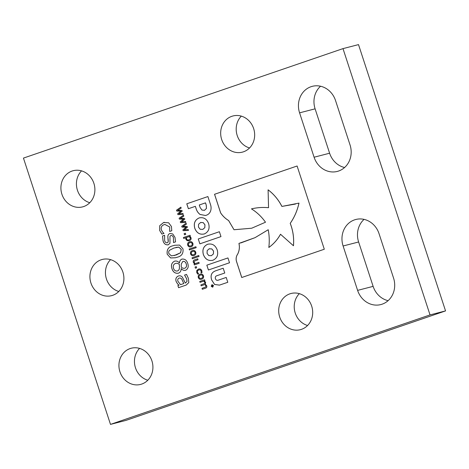 <?xml version="1.0" encoding="UTF-8"?>
<svg xmlns="http://www.w3.org/2000/svg" width="469" height="469" viewBox="0 0 469 469"><rect width="100%" height="100%" fill="white"/><g stroke="black" fill="none" stroke-linecap="round" stroke-linejoin="round"><path stroke-width="0.7" d="M343.103 245.991A21.023 18.989 75.5 0 1 354.546 219.861A21.023 18.989 75.5 0 1 355.819 219.48A21.023 18.989 75.5 0 1 379.046 233.673L393.555 278.058A21.023 18.989 75.5 0 1 380.84 304.569A21.023 18.989 75.5 0 1 357.607 290.375L343.103 245.991L358.621 241.981A21.023 18.989 75.5 0 1 364.067 219.375M299.58 112.841A21.023 18.989 75.5 0 1 311.029 86.712A21.023 18.989 75.5 0 1 312.295 86.331A21.023 18.989 75.5 0 1 335.528 100.524L350.032 144.909A21.023 18.989 75.5 0 1 337.317 171.419A21.023 18.989 75.5 0 1 314.089 157.226L299.58 112.841L315.104 108.831A21.023 18.989 75.5 0 1 320.55 86.232M289.895 293.834A18.684 16.878 75.5 0 1 291.02 293.494A18.684 16.878 75.5 0 1 311.867 306.732A18.684 16.878 75.5 0 1 301.497 329.338A18.684 16.878 75.5 0 1 300.371 329.678A18.684 16.878 75.5 0 1 279.524 316.434A18.684 16.878 75.5 0 1 289.895 293.834M72.097 171.038A18.684 16.878 75.5 0 1 73.223 170.704A18.684 16.878 75.5 0 1 94.07 183.942A18.684 16.878 75.5 0 1 83.699 206.548A18.684 16.878 75.5 0 1 82.573 206.888A18.684 16.878 75.5 0 1 61.732 193.644A18.684 16.878 75.5 0 1 72.097 171.038M101.111 259.808A18.684 16.878 75.5 0 1 102.236 259.468A18.684 16.878 75.5 0 1 123.083 272.706A18.684 16.878 75.5 0 1 112.712 295.312A18.684 16.878 75.5 0 1 111.587 295.652A18.684 16.878 75.5 0 1 90.74 282.408A18.684 16.878 75.5 0 1 101.111 259.808M130.124 348.573A18.684 16.878 75.5 0 1 131.25 348.233A18.684 16.878 75.5 0 1 152.097 361.476A18.684 16.878 75.5 0 1 141.726 384.076A18.684 16.878 75.5 0 1 140.6 384.416A18.684 16.878 75.5 0 1 119.753 371.178A18.684 16.878 75.5 0 1 130.124 348.573M231.868 116.3A18.684 16.878 75.5 0 1 232.993 115.96A18.684 16.878 75.5 0 1 253.84 129.204A18.684 16.878 75.5 0 1 243.47 151.809A18.684 16.878 75.5 0 1 242.344 152.144A18.684 16.878 75.5 0 1 221.497 138.906A18.684 16.878 75.5 0 1 231.868 116.3M388.109 300.664A21.023 18.989 75.5 0 1 373.125 286.366L358.621 241.981M344.586 167.515A21.023 18.989 75.5 0 1 329.607 153.216L315.104 108.831M307.57 325.504A18.684 16.878 75.5 0 1 294.872 311.797A18.684 16.878 75.5 0 1 299.339 293.658M89.772 202.714A18.684 16.878 75.5 0 1 77.074 189.007A18.684 16.878 75.5 0 1 81.547 170.868M118.786 291.478A18.684 16.878 75.5 0 1 106.088 277.771A18.684 16.878 75.5 0 1 110.561 259.633M147.799 380.242A18.684 16.878 75.5 0 1 135.101 366.535A18.684 16.878 75.5 0 1 139.574 348.397M249.543 147.97A18.684 16.878 75.5 0 1 236.845 134.269A18.684 16.878 75.5 0 1 241.318 116.13M342.991 48.618L358.509 44.608L445.55 310.906L126.009 420.382L110.491 424.392L23.45 158.094L342.991 48.618L430.032 314.916L110.491 424.392M198.627 273.814L197.725 274.125L196.757 272.571L196.769 270.484L198.446 269.106C200.023 268.602 201.154 269.177 201.846 270.824L201.998 272.659L201.09 272.97L201.095 271.035C200.591 269.945 199.806 269.611 198.745 270.021C197.66 270.349 197.238 271.1 197.484 272.272L198.627 273.814M199.044 269.933L198.745 270.021M199.196 263.273L194.354 264.932L194.055 264.018L194.565 263.842L193.31 262.288C193.017 261.045 193.439 260.248 194.571 259.885L197.736 258.8L198.035 259.715L194.201 261.251L194.131 262.3L195.227 263.619L198.897 262.359L199.196 263.273M193.967 255.523C192.425 256.062 191.299 255.535 190.584 253.952C190.215 252.234 190.807 251.12 192.36 250.598C193.908 250.059 195.04 250.587 195.755 252.175C196.112 253.887 195.52 255.001 193.967 255.523L193.644 255.623M192.36 250.598L192.689 250.499L192.36 250.598M191.106 246.764C189.564 247.304 188.432 246.776 187.717 245.187C187.354 243.475 187.946 242.362 189.499 241.84C191.041 241.301 192.173 241.822 192.894 243.417C193.251 245.129 192.653 246.243 191.106 246.764L190.783 246.864M189.499 241.84L189.822 241.74L189.499 241.84M185.742 234.4L184.51 234.822L184.124 233.632L185.355 233.21L185.742 234.4M185.531 221.45L185.841 222.394L180.536 222.658L180.266 221.825L183.549 219.17L179.369 219.087L179.099 218.255L183.485 215.189L183.789 216.127L180.36 218.396L184.546 218.448L184.792 219.187L181.485 221.843L185.531 221.45M186.234 285.046L178.572 287.673L177.886 285.568L179.023 285.175L177.505 283.851L176.057 281.265C175.429 278.738 176.192 276.997 178.337 276.042L178.777 275.913L178.337 276.042C179.891 275.485 181.251 275.883 182.423 277.226L185.278 283.036L185.577 282.93L187.025 281.359L186.65 278.85L184.575 275.074L186.521 274.412L188.368 278.293L188.802 282.573L186.234 285.046M182.951 248.81C183.561 253.471 181.573 256.303 176.983 257.293L175.429 257.762L170.587 257.944L167.21 254.198C166.589 249.531 168.576 246.7 173.178 245.715L174.708 245.252L179.563 245.07L182.951 248.81M205.475 288.206L202.315 289.291L202.016 288.376L205.85 286.887L205.932 285.844L204.824 284.536L201.183 285.826L200.884 284.912L204.719 283.417L204.801 282.373L203.722 281.095L200.046 282.356L199.747 281.447L204.595 279.782L204.894 280.697L204.355 280.884L205.627 282.379L205.299 284.161L206.759 285.85C207.046 287.075 206.618 287.86 205.475 288.206M163.998 233.398L161.916 234.107L159.683 230.525L159.712 225.712L163.581 222.529L168.623 222.781L171.437 226.498L171.783 230.73L169.684 231.452L169.702 226.984L164.889 224.452L164.273 224.633C161.77 225.396 160.797 227.131 161.359 229.839L162.667 232.096L163.998 233.398M251.454 208.881C257.059 207.544 262.757 207.151 268.549 207.703L268.092 189.839C273.861 194.207 278.457 199.735 281.892 206.424L298.964 203.112C297.317 210.569 294.403 217.317 290.211 223.35C293.031 230.619 294.11 238.082 293.442 245.75L280.503 234.248C277.501 239.624 273.609 244.032 268.819 247.456C269.558 241.564 269.358 235.655 268.215 229.734L255.03 237.666L238.938 243.405C239.759 247.181 239.348 250.727 237.701 254.046C236.212 256.209 235.778 258.583 236.399 261.163L241.74 277.513L324.302 249.232L297.1 166.003L214.544 194.283L220.618 212.879C222.675 216.004 225.337 218.56 228.596 220.547L234.019 229.746L251.706 228.215L265.495 222.212C261.626 216.737 256.948 212.293 251.454 208.881L251.613 208.84M201.693 279.155C200.152 279.694 199.02 279.166 198.305 277.578C197.936 275.866 198.528 274.752 200.081 274.23C201.629 273.691 202.76 274.213 203.476 275.807C203.833 277.519 203.241 278.633 201.693 279.155L201.365 279.254M201.723 279.149C200.181 279.682 199.049 279.161 198.334 277.572C197.971 275.86 198.563 274.74 200.111 274.218L200.41 274.131M226.21 277.449L218.349 280.14C216.965 280.644 215.986 280.151 215.412 278.668C215.025 277.109 215.547 276.112 216.983 275.678L224.762 273.017L223.191 268.221L215.576 270.836C211.531 272.342 210.223 275.385 211.66 279.952L214.562 284.46L219.433 285.123L227.793 282.291L226.21 277.449L218.302 280.151M194.782 228.297C196.663 233.029 199.847 234.91 204.326 233.937L204.373 233.925C208.5 231.962 209.913 228.526 208.617 223.613C206.759 218.853 203.587 216.965 199.102 217.944L199.014 217.974C194.893 219.943 193.48 223.385 194.782 228.297L194.811 228.286C196.693 233.023 199.876 234.905 204.355 233.931M203.816 234.09L204.326 233.937M199.63 217.786L199.014 217.974M210.411 204.273L207.89 196.564L186.773 203.798L188.38 208.717L195.356 206.331L196.118 208.664C196.822 211.073 198.117 212.996 200.017 214.444L205.469 215.494L206.208 215.277C208.224 214.638 209.666 213.295 210.534 211.238C211.302 208.957 211.261 206.636 210.411 204.273M206.829 265.167L208.406 269.997L229.523 262.763L227.946 257.932L206.829 265.167L208.435 269.986M203.37 254.591C205.258 259.322 208.441 261.204 212.92 260.231L212.967 260.213C217.106 258.267 218.525 254.831 217.206 249.907C215.335 245.17 212.164 243.288 207.697 244.249L207.615 244.279C203.505 246.254 202.092 249.69 203.37 254.591L203.399 254.579C205.287 259.316 208.471 261.198 212.949 260.225M212.41 260.383L212.92 260.231M207.726 244.243L207.644 244.273C203.534 246.248 202.121 249.684 203.399 254.579M198.264 238.956L199.858 243.839L220.975 236.605L219.381 231.721L198.264 238.956L199.888 243.827M168.254 244.824C165.633 245.105 163.892 243.763 163.036 240.785L162.52 236.013L164.619 235.291L164.619 240.456C165.012 242.139 165.915 242.919 167.322 242.801L168.189 242.027L167.896 237.537C167.621 235.544 168.295 234.189 169.919 233.48L172.739 233.949L174.996 237.378L175.529 241.863L173.524 242.549L173.419 237.713C173.02 236.171 172.164 235.432 170.857 235.502L169.971 236.341L169.96 243.352L167.972 244.906M167.157 242.848L168.189 242.027M178.46 273.187C175.306 273.685 173.143 272.202 171.965 268.737C170.798 265.231 171.642 262.716 174.497 261.192C176.391 260.711 178.021 261.303 179.398 262.968L179.457 262.945C179.557 261.051 180.377 259.779 181.913 259.123C184.763 258.771 186.685 260.178 187.7 263.349C188.808 266.468 188.139 268.766 185.695 270.244C183.959 270.654 182.464 270.109 181.216 268.608L181.157 268.631C181.175 270.877 180.278 272.395 178.46 273.187L178.073 273.298M178.496 273.181C175.342 273.679 173.172 272.196 171.994 268.731C170.833 265.219 171.677 262.704 174.527 261.186L174.831 261.092M179.398 262.968L179.486 262.939C179.586 261.045 180.407 259.773 181.943 259.111L182.236 259.023M182.904 213.424L183.215 214.368L177.915 214.632L177.64 213.8L180.928 211.144L176.749 211.056L176.473 210.223L180.858 207.157L181.169 208.101L177.733 210.364L181.925 210.417L182.165 211.161L178.865 213.817L182.904 213.424M188.157 229.482L188.462 230.426L183.162 230.689L182.892 229.857L186.175 227.201L181.995 227.113L181.72 226.287L186.105 223.215L186.416 224.159L182.986 226.421L187.172 226.474L187.412 227.219L184.112 229.874L188.157 229.482M189.224 240.714L187.084 240.667L185.876 239.278L185.753 237.742L183.69 238.451L183.391 237.537L190.045 235.262L190.344 236.171L189.863 236.335L191.071 237.847C191.282 239.372 190.666 240.327 189.224 240.714L188.919 240.808M196.194 247.661L189.464 249.965L189.165 249.057L195.895 246.747L196.194 247.661M199.055 256.42L192.325 258.724L192.026 257.815L198.762 255.505L199.055 256.42M196.658 267.793L195.426 268.215L195.04 267.031L196.271 266.609L196.658 267.793M212.762 287.163L211.232 286.301L211.947 284.671L213.477 285.533L212.674 287.192M212.791 287.157L211.261 286.295L212.035 284.642M445.55 310.906L430.032 314.916M161.946 234.101L159.683 230.525M159.712 230.514L159.712 225.712M159.741 225.706L163.581 222.529M163.617 222.523L164.314 222.312M169.678 231.334L169.702 226.984M169.731 226.973L164.889 224.452M238.967 243.399C239.788 247.175 239.378 250.722 237.73 254.04L237.701 254.046M237.73 254.04C236.241 256.203 235.807 258.577 236.429 261.151L236.399 261.163M268.221 229.746L255.042 237.666L240.697 242.989M280.532 234.236C277.537 239.618 273.638 244.021 268.848 247.45L268.819 247.456M298.964 203.112L298.993 203.106C297.352 210.563 294.432 217.305 290.241 223.344C293.061 230.607 294.139 238.076 293.471 245.744L293.442 245.75M268.092 189.839L268.121 189.834C273.89 194.201 278.486 199.724 281.922 206.419L281.892 206.424M281.922 206.419L295.435 204.062M251.484 208.875C257.088 207.538 262.787 207.146 268.579 207.697M297.106 166.003L214.573 194.277L220.647 212.867C222.705 215.998 225.366 218.554 228.632 220.541L234.019 229.746M234.049 229.734L251.724 228.215M236.429 261.151L241.775 277.501M200.111 274.218L200.427 274.125M202.766 276.053L202.737 276.059C202.221 275.004 201.43 274.693 200.38 275.139C199.29 275.438 198.844 276.165 199.044 277.326C199.565 278.375 200.351 278.68 201.394 278.246L201.424 278.234C202.526 277.947 202.971 277.214 202.766 276.053C202.25 274.992 201.465 274.687 200.41 275.133M200.38 275.139L200.679 275.051M201.424 278.234L201.394 278.246C202.491 277.953 202.942 277.226 202.737 276.059M202.344 289.279L202.016 288.376M202.045 288.371L205.85 286.887M205.879 286.876L205.932 285.844M205.967 285.832L204.824 284.536M201.213 285.814L200.884 284.912M200.914 284.906L204.719 283.417M204.754 283.411L204.801 282.373M204.83 282.367L203.722 281.095M200.075 282.344L199.747 281.447M199.782 281.435L204.595 279.788M223.197 268.227L215.605 270.824C211.56 272.337 210.259 275.373 211.689 279.946L214.585 284.449L219.451 285.117M199.049 217.968C194.922 219.938 193.509 223.379 194.811 228.286M199.647 217.78L199.132 217.938M204.812 227.653L204.93 224.821L203.194 222.623L200.597 222.523L198.61 224.252L198.463 227.096L200.204 229.288L202.784 229.394L204.812 227.653L204.965 224.809L203.224 222.617L200.673 222.499M200.644 222.511L200.961 222.412M202.831 229.376L204.783 227.658M195.356 206.331L196.148 208.658C196.851 211.062 198.153 212.99 200.046 214.439L205.481 215.494M207.89 196.564L186.803 203.786L188.409 208.711M204.496 210.329L206.471 208.412L206.278 205.234L205.504 202.854L199.296 204.982L200.105 207.45L201.951 210.048L204.502 210.329L206.442 208.424L206.249 205.24L205.475 202.866M227.946 257.932L206.858 265.161M213.407 253.94L213.524 251.108L211.783 248.916L209.186 248.816L207.204 250.546L207.058 253.383L208.793 255.576L211.372 255.687L213.407 253.94L213.553 251.103L211.812 248.91L209.268 248.793M209.238 248.799L209.555 248.705M211.372 255.687L213.377 253.952M219.381 231.721L198.293 238.944M168.283 244.818C165.663 245.099 163.921 243.751 163.065 240.773L163.036 240.785M163.065 240.773L162.52 236.013M162.55 236.007L164.619 235.297M168.219 242.022L168.236 240.192M168.265 240.187L167.896 237.537M167.925 237.531C167.65 235.538 168.324 234.183 169.948 233.468M173.518 242.432L173.419 237.713M173.448 237.701C173.049 236.165 172.193 235.426 170.886 235.491M175.447 257.762L170.61 257.932L167.21 254.198M167.24 254.192C166.618 249.52 168.606 246.694 173.208 245.709L173.178 245.715M173.208 245.709L174.726 245.246M174.245 255.582L180.618 252.721L181.274 249.385L178.765 247.11L173.935 248.031L169.608 250.229C168.688 251.15 168.459 252.281 168.916 253.618L171.419 255.881L176.227 254.978L180.588 252.727L181.239 249.397L178.736 247.122L175.939 247.427M174.527 261.186L174.849 261.092M181.943 259.111L182.253 259.023M185.724 270.232C183.989 270.648 182.494 270.103 181.245 268.602L181.216 268.608M177.253 271.012L177.552 270.924C178.83 270.396 179.451 269.341 179.422 267.758L179.428 264.557C178.243 263.385 176.919 263.015 175.441 263.449M175.728 263.367L175.412 263.455C173.489 264.369 172.85 265.97 173.495 268.262C174.21 270.455 175.547 271.34 177.517 270.935C178.795 270.408 179.422 269.347 179.393 267.77L179.398 264.563C178.214 263.39 176.889 263.021 175.412 263.455M186.234 263.93L186.205 263.936C185.654 262.042 184.546 261.186 182.887 261.362L181.298 263.965L181.239 267.037C182.335 268.186 183.578 268.555 184.968 268.151L184.997 268.139C186.498 267.248 186.914 265.847 186.234 263.93C185.683 262.036 184.575 261.174 182.916 261.356M184.997 268.139L184.968 268.151C186.469 267.254 186.879 265.853 186.205 263.936M178.601 287.661L177.886 285.568M177.915 285.557L179.023 285.175M179.052 285.17L177.505 283.851M177.54 283.845L176.057 281.265M176.086 281.253C175.459 278.733 176.221 276.991 178.367 276.036M185.577 282.93L185.278 283.036M185.607 282.924L187.025 281.359M187.055 281.353L186.65 278.85M186.685 278.844L184.61 275.186M184.604 275.069L186.521 274.412M181.931 279.395L181.902 279.401C181.21 278.246 180.284 277.812 179.135 278.111C177.792 278.721 177.417 279.817 177.997 281.406L180.559 284.654L183.789 283.546L181.931 279.395C181.239 278.24 180.319 277.806 179.164 278.105M183.789 283.546L181.902 279.401M180.559 284.654L183.76 283.552M183.215 214.362L177.915 214.632M177.944 214.626L177.64 213.8M177.675 213.788L180.928 211.144M180.958 211.132L176.749 211.056M176.778 211.05L176.473 210.223M176.508 210.218L180.864 207.169M185.835 222.388L180.536 222.658M180.571 222.652L180.266 221.825M180.295 221.819L183.549 219.17M183.584 219.164L179.369 219.087M179.398 219.076L179.099 218.255M179.129 218.249L183.485 215.201M188.462 230.42L183.162 230.689M183.191 230.684L182.892 229.857M182.922 229.845L186.175 227.201M186.205 227.195L181.995 227.113M182.025 227.107L181.72 226.287M181.755 226.275L186.111 223.226M184.54 234.811L184.124 233.632M184.153 233.626L185.355 233.216M189.253 240.708L187.084 240.667M187.113 240.661L185.876 239.278M185.906 239.266L185.753 237.742M183.719 238.44L183.391 237.537M183.42 237.531L190.045 235.262M188.954 239.794L188.626 239.894L188.954 239.794C189.986 239.565 190.432 238.92 190.291 237.865L189.206 236.558L186.428 237.513L186.568 238.868C187.084 239.929 187.87 240.239 188.925 239.806C189.957 239.571 190.402 238.926 190.256 237.877L189.206 236.558M191.135 246.758C189.593 247.292 188.468 246.77 187.747 245.181L187.717 245.187M187.747 245.181C187.383 243.47 187.975 242.356 189.529 241.828M192.184 243.663L192.155 243.669C191.633 242.614 190.848 242.303 189.793 242.749C188.702 243.048 188.257 243.774 188.456 244.935C188.984 245.985 189.763 246.289 190.807 245.856L190.842 245.844C191.938 245.557 192.384 244.83 192.184 243.663C191.663 242.602 190.877 242.297 189.828 242.743M189.793 242.749L190.092 242.661M190.842 245.844L190.807 245.856C191.909 245.563 192.354 244.836 192.155 243.669M189.494 249.954L189.165 249.057M189.195 249.045L195.895 246.753M194.002 255.517C192.46 256.051 191.329 255.529 190.613 253.94L190.584 253.952M190.613 253.94C190.244 252.228 190.836 251.114 192.39 250.593M195.045 252.422L195.016 252.428C194.494 251.372 193.709 251.062 192.659 251.507C191.563 251.806 191.118 252.539 191.323 253.694C191.844 254.743 192.624 255.048 193.674 254.614L193.703 254.603C194.799 254.315 195.251 253.588 195.045 252.422C194.524 251.361 193.738 251.056 192.689 251.501M192.97 251.413L192.659 251.507M193.703 254.603L193.674 254.614C194.77 254.321 195.215 253.594 195.016 252.428M192.354 258.718L192.026 257.815M192.056 257.803L198.762 255.511M194.383 264.921L194.055 264.018M194.084 264.012L194.565 263.842M194.594 263.836L193.31 262.288M193.339 262.282C193.046 261.04 193.468 260.236 194.6 259.873L194.571 259.885M194.6 259.873L197.736 258.8M198.897 262.359L195.227 263.619M195.456 268.204L195.04 267.031M195.069 267.019L196.271 266.609M197.754 274.113L196.757 272.571M196.787 272.559L196.769 270.484M196.798 270.478L198.475 269.1M201.101 272.917L201.095 271.035M201.125 271.029C200.621 269.939 199.841 269.599 198.774 270.009M211.378 286.254L212.709 286.999L213.331 285.586L212 284.835L211.378 286.254M212.633 287.022L213.36 285.574L212.029 284.824M212.803 286.36L212.357 286.178L212.029 286.899L212.211 285.943L211.619 285.639L212.803 285.228L213.014 286.09L212.357 286.178L212.832 286.348M212.052 286.858L211.912 286.541M211.947 286.536L212.211 285.943M211.648 285.627L212.803 285.234M212.516 286.096L212.709 285.539L212.316 285.674L212.82 285.984M329.607 153.216L314.089 157.226M373.125 286.366L357.607 290.375"/></g></svg>
